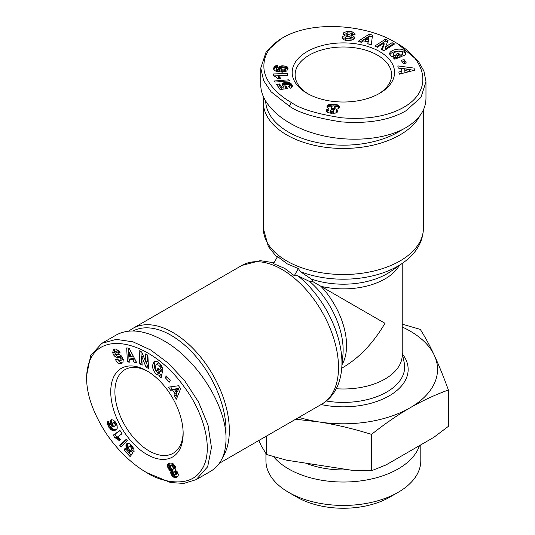 <?xml version="1.0" encoding="UTF-8"?>
<svg xmlns="http://www.w3.org/2000/svg" width="535" height="535" viewBox="0 0 535 535"><rect width="100%" height="100%" fill="white"/><g stroke="black" fill="none" stroke-linecap="round" stroke-linejoin="round"><path stroke-width="0.8" d="M183.137 432.347A48.257 27.86 60 0 1 173.153 453.265A48.257 27.86 60 0 1 149.024 450.878A48.257 27.86 60 0 1 117.499 408.352A48.257 27.86 60 0 1 124.896 369.678A48.257 27.86 60 0 1 148.001 371.497M222.613 457.478A80.043 46.211 -120 0 0 172.745 332.422A80.043 46.211 -120 0 0 132.727 328.463A80.043 46.211 -120 0 0 128.955 331.098M263.722 97.664A80.043 46.211 0 0 0 263.327 102.245A80.043 46.211 0 0 0 286.773 134.927A80.043 46.211 0 0 0 420.002 115.587M308.234 93.959A48.257 27.86 180 0 1 295.113 74.86A48.257 27.86 180 0 1 324.899 49.113A48.257 27.86 180 0 1 377.496 55.158A48.257 27.86 180 0 1 391.627 74.86A48.257 27.86 180 0 1 378.506 93.959M287.235 263.869L298.383 268.583L300.316 271.606L311.276 279.016L313.182 281.838L309.785 281.597L297.888 275.813L294.303 275.652L284.647 268.349L273.499 263.641L277.578 256.566L287.235 263.869M379.576 51.554A51.2 29.559 180 0 1 379.576 93.357A51.2 29.559 180 0 1 307.164 93.357L307.164 93.357A51.2 29.559 180 0 1 307.164 51.554A51.2 29.559 180 0 1 379.576 51.554M347.81 31.197L351.93 31.632L355.173 33.939L354.952 34.782L351.609 34.454L351.716 34.019C350.96 32.949 349.489 32.668 347.302 33.177A1.157 0.669 0 0 0 347.208 33.223A1.157 0.669 0 0 0 346.867 33.698A1.157 0.669 0 0 0 347.549 34.314L351.869 35.43A4.347 2.508 180 0 1 354.21 36.915L353.929 39.035L350.519 40.56L345.684 40.352C343.403 39.71 342.206 38.754 342.092 37.483L342.239 36.755L345.663 37.089L345.543 37.564C346.827 38.901 348.626 39.122 350.94 38.226A1.157 0.669 0 0 0 351.087 37.898A1.157 0.669 0 0 0 350.405 37.283L345.991 36.139A4.347 2.508 180 0 1 344.119 35.216L343.423 34.233L343.824 32.595L347.81 31.197L347.81 33.009M347.396 33.137L343.684 34.735M351.93 31.632L351.93 33.551L351.194 33.377M402.634 55.038L402.634 53.119A2.173 1.257 0 0 0 402.634 53.105L402.126 52.056L398.274 51.066L394.048 52.617L393.265 54.042L393.78 55.092L395.76 55.914L397.726 55.841L395.94 54.242L398.528 53.273L402.073 56.443L394.77 59.171L393.466 58.007L394.449 57.432L390.55 55.914L389.614 54.035C389.226 49.909 401.076 47.261 404.467 50.718L405.951 53.139L405.41 54.73A5.363 3.096 180 0 1 404.467 55.466A5.363 3.096 180 0 1 403.718 55.827L401.645 54.169A2.173 1.257 0 0 0 401.999 54.002A2.173 1.257 0 0 0 402.634 53.119L402.634 55.025A2.173 1.257 180 0 1 402.634 55.038A2.173 1.257 180 0 1 402.634 55.078M394.409 57.426L393.265 55.961L393.265 54.042M397.726 55.841L397.726 57.767L394.449 57.446L394.449 58.883M395.76 55.914L395.76 57.834M281.029 38.767L266.203 51.688L260.766 68.079L263.661 80.698L271.111 91.806L289.268 106.09C298.236 112.644 315.543 117.901 341.19 121.866C367.839 123.913 389.373 120.255 405.791 110.899L420.978 97.397L425.974 81.634L423.934 71.048L418.169 60.963L397.472 43.623L395.392 42.419C367.378 25.185 314.005 19.634 283.022 37.617C268.637 45.916 262.357 56.944 264.183 70.694C267.152 86.008 282.206 97.424 291.348 102.486C300.082 108.852 316.86 113.955 341.678 117.794C364.723 119.639 383.923 116.918 399.277 109.621C435.229 92.649 426.937 59.231 395.392 42.419M260.766 68.079L260.766 84.898C260.746 104.171 282.888 124.22 314.5 133.536C346.091 142.878 383.722 140.478 405.791 127.718C418.992 119.873 425.72 110.116 425.974 98.453L425.974 81.634M402.059 129.711A77.689 44.853 180 0 1 288.439 132.038A77.689 44.853 180 0 1 265.708 101.382M146.944 370.869L146.944 370.869A51.2 29.559 60 0 1 183.151 433.577A51.2 29.559 60 0 1 146.944 454.482A51.2 29.559 60 0 1 110.738 391.774A51.2 29.559 60 0 1 146.944 370.869M120.301 363.847C118.362 363.472 116.824 362.175 115.687 359.948L115.466 359.453L117.466 358.965L117.72 359.527L120.475 360.664L121.084 359.145A1.157 0.669 -120 0 0 120.007 357.888L116.811 357.447A4.347 2.508 60 0 1 115.072 356.598L113.875 355.327L112.651 352.752L113.433 349.502L115.868 348.96L119.539 351.575L120.114 352.819L118.155 353.294L115.46 351.716L114.891 352.618A1.157 0.669 -120 0 0 114.891 352.726A1.157 0.669 -120 0 0 116.001 354.25L119.131 354.685A4.347 2.508 60 0 1 121.592 356.236L123.284 359.493L122.896 362.763L120.301 363.847L122.863 362.804M117.359 358.992C118.489 361.212 120.027 362.509 121.96 362.89M113.433 349.502L114.042 349.148M114.644 348.974L114.316 351.796L115.54 354.371L116.737 355.635A4.347 2.508 -120 0 0 118.469 356.484L121.666 356.925A1.157 0.669 60 0 1 122.368 357.393M161.644 365.886A2.173 1.257 60 0 1 161.944 367.11A2.173 1.257 60 0 1 161.911 367.465L162.56 368.02M159.477 375.396L156.213 374.246C152.1 369.351 151.512 365.144 154.454 361.613L156.461 361.312L158.668 362.429L162.613 368.174A5.363 3.096 60 0 1 162.78 369.558A5.363 3.096 60 0 1 162.72 370.307L160.246 368.428A2.173 1.257 -120 0 0 160.279 368.073A2.173 1.257 -120 0 0 159.818 366.542L158.654 365.111L156.093 364.589L155.103 368.287L157.109 372.072L158.815 372.741L159.738 372.066L157.457 370.18L157.919 367.98L162.426 371.705L161.135 377.904L159.477 376.54L159.477 375.396L161.142 374.433L161.55 375.911M157.537 363.78L160.319 364.148L161.189 365.111M159.162 369.016L161.403 371.103L159.183 372.581M155.351 361.292C153.331 365.184 154.174 369.183 157.872 373.283L161.142 374.433M149.024 473.943L146.944 472.739C158.447 480.825 188.621 489.291 200.705 470.987C214.655 453.112 205.052 414.505 184.588 387.467C150.275 337.873 87.573 324.277 86.603 377.837C86.596 394.442 93.003 412.793 105.823 432.889C120.576 455.004 137.983 467.784 146.944 472.739L170.471 482.516L183.819 483.426L196.198 479.621L207.68 466.721L211.452 447.514L207.995 425.024L198.458 401.865L184.635 380.726L168.251 363.138L150.656 349.964L132.968 341.832L116.269 339.384L101.851 343.323L90.703 355.534L86.603 375.53M196.198 479.621L210.763 471.215C220.734 465.156 225.817 454.456 226.017 439.101C226.713 406.112 196.96 359.159 163.59 340.594C144.764 330.108 129.042 328.216 116.416 334.917L101.851 343.323M133.168 330.951A77.689 44.853 60 0 1 171.08 335.305A77.689 44.853 60 0 1 225.877 434.868M402.226 324.19L420.256 329.366C425.151 337.043 429.846 345.71 434.326 355.354A94.167 54.363 0 0 0 409.957 330.984A94.167 54.363 0 0 0 402.226 326.985M298.918 417.353A94.167 54.363 0 0 0 319 421.941L295.661 419.239M258.806 440.512L261.167 445.601L266.483 454.482L286.339 460.14L351.656 470.238L371.511 470.733L386.049 464.922L433.858 437.316L448.397 426.341L448.397 390.002C435.015 394.857 422.202 400.809 409.957 407.871A94.167 54.363 0 0 0 434.326 355.354C438.807 365.031 443.502 376.58 448.397 390.002M419.453 445.635A77.435 44.706 180 0 1 366.201 480.042A77.435 44.706 180 0 1 288.619 468.941A77.435 44.706 180 0 1 273.499 456.589M420.804 444.853L420.804 460.729A77.435 44.706 180 0 1 398.127 492.34A77.435 44.706 180 0 1 288.619 492.34L288.619 492.34A77.435 44.706 180 0 1 265.935 460.729L265.935 453.613M296.938 497.149L288.619 492.34L296.938 497.149A65.665 37.911 0 0 0 389.801 497.149L398.127 492.34M348.92 469.817A65.919 38.059 180 0 1 305.719 463.136M336.241 388.738A58.857 33.979 0 0 0 402.226 355.013L402.226 263.421M319 421.941A94.167 54.363 0 0 0 409.957 407.871C397.706 414.953 384.892 423.794 371.511 434.393C353.234 428.689 335.733 424.543 319 421.941M371.511 470.733L371.511 434.393M266.483 454.482L266.483 436.079M170.023 470.706L167.843 467.583L167.582 464.574L168.137 463.711L169.749 462.976L172.818 463.363L175.333 466.473L175.895 468.647L175.406 470.158L177.446 471.99L178.416 475L177.366 476.932L174.932 477.494L172.497 476.364L171.16 474.438L170.712 472.639L170.999 471.174L170.023 470.706L171.688 469.743L172.665 470.218L172.504 472.559L174.163 475.408L175.941 476.431L177.921 476.431M170.745 471.081L172.41 470.125M170.999 471.174L172.665 470.218M170.772 471.877L172.437 470.914M170.712 472.592L172.37 471.629M170.712 472.639L172.377 471.683M170.839 473.522L172.504 472.559M171.16 474.438L172.825 473.475M171.374 474.866L173.039 473.91M171.882 475.675L173.541 474.719M172.497 476.364L174.163 475.408M173.213 476.919L174.878 475.956M173.668 477.18L175.333 476.217M174.276 477.394L175.941 476.431M174.932 477.494L176.597 476.538M175.62 477.501L177.279 476.538M176.229 477.394L177.894 476.438M176.804 477.22L177.506 476.819M168.137 463.711L168.906 463.27M167.89 463.992L169.541 463.042M169.555 463.036L169.1 464.828L169.508 466.62L171.688 469.743M167.582 464.574L169.247 463.618M167.442 465.276L169.107 464.32M167.442 465.791L169.1 464.828M167.562 466.66L169.227 465.697M167.843 467.583L169.508 466.62M168.07 468.152L169.735 467.195M168.565 469.095L170.23 468.132M169.134 469.89L170.799 468.928M169.374 470.151L171.039 469.195M174.912 475.06L175.701 474.425L175.467 473.187L174.684 472.104L173.728 471.823L173.179 472.452L173.28 473.294L174.912 475.06M173.728 471.823L175.386 470.867L176.945 471.87L177.366 473.468L175.393 474.946M174.437 471.957L176.102 470.994M174.684 472.104L176.349 471.148M175.286 472.833L176.945 471.87M175.467 473.187L177.132 472.224M175.714 474.09L177.379 473.127M175.701 474.425L177.366 473.468M172.491 464.407L174.062 465.35L174.918 467.851L172.705 469.556L173.253 468.807L172.912 467.182L171.869 465.758L170.825 465.37L172.491 464.407L170.551 465.517L170.605 467.71L171.655 469.182L172.705 469.556M171.167 465.376L172.832 464.413M171.869 465.758L173.534 464.795M172.397 466.306L174.062 465.35M172.912 467.182L174.577 466.219M173.2 468.005L174.865 467.048M173.253 468.807L174.918 467.851M173.139 469.202L174.805 468.239M113.266 435.142L119.954 430.428L122.007 433.745L117.626 436.841L120.716 439.609L119.211 440.666L116.891 438.573L114.951 437.864L113.266 435.142L114.931 434.179L116.617 436.901L119.499 438.339M114.951 437.864L116.617 436.901M114.992 437.871L116.657 436.908M115.607 437.978L117.272 437.021M116.242 438.225L117.901 437.262M116.891 438.573L118.556 437.61M117.305 438.861L118.964 437.904M117.887 439.349L119.546 438.392M118.536 439.951L120.161 439.014M120.047 430.575L114.931 434.179M126.414 439.737L121.478 444.478L122.441 445.515M119.813 445.434L126.099 439.402L127.363 440.76L121.097 446.812L119.813 445.434L121.478 444.478M115.781 430.013L112.965 430.494L111.039 429.739L108.404 426.435L109.601 425.746M108.859 427.278L110.183 426.515M110.939 426.95L113.5 429.231L116.67 429.351M109.354 428.04L111.019 427.077M109.882 428.702L111.547 427.739M110.451 429.264L112.116 428.308M111.039 429.739L112.704 428.782M111.3 429.906L112.965 428.943M111.835 430.187L113.5 429.231M112.383 430.381L114.049 429.418M112.965 430.494L114.63 429.531M113.574 430.528L115.239 429.565M114.209 430.481L115.874 429.518M114.858 430.354L116.523 429.391M115.232 430.24L116.53 429.491M108.404 426.435L107.261 422.817L107.996 420.871L109.856 424.262L109.414 424.884L110.049 426.422L111.146 427.01L112.651 426.97L110.966 425.138L109.969 421.988L110.859 419.928L113.132 419.895L115.353 421.914L117.098 425.592L117.265 428.247L116.242 429.752M110.477 420.276L111.494 419.687M111.955 419.627L111.634 421.032L112.29 423.526M110.197 420.757L111.862 419.794M110.023 421.339L111.688 420.376M109.969 421.988L111.634 421.032M110.036 422.744L111.701 421.781M110.237 423.533L111.902 422.576M110.571 424.382L112.236 423.419M110.966 425.138L112.196 424.422M111.461 425.853L112.537 425.231M111.982 426.415L112.972 425.84M112.651 426.97L113.754 426.328M107.535 421.473L108.13 421.125M107.334 422.015L108.311 421.453M107.314 422.122L108.351 421.526M107.261 422.817L108.632 422.028M107.348 423.626L108.986 422.677M109.04 422.77L109.635 424.509M107.508 424.255L109.173 423.292M107.802 425.078L109.468 424.121M108.217 426.047L109.494 425.312M115.065 424.242L113.647 422.944L112.484 423.232L112.39 425.004L113.868 426.382L114.985 426.107L115.065 424.242L116.276 423.539M115.266 424.857L116.536 424.121M115.272 425.592L116.79 424.716M115.252 425.646L116.804 424.75M116.831 424.83L114.985 426.107M112.484 423.232L115.426 422.035M112.999 422.971L114.664 422.008M113.025 422.964L114.691 422.001M113.647 422.944L115.313 421.988M114.202 423.178L115.634 422.356M114.577 423.506L115.874 422.757M131.336 450.911L129.029 452.677L129.831 451.674L128.233 450.503L126.507 448.062L126.026 444.966L126.521 443.916L127.918 443.241L129.711 443.876L132.546 446.758L133.957 449.621L134.091 451.701L131.436 449.219L130.734 446.758L129.249 446.344L128.634 447.581L129.015 449.126L130.968 450.437L132.974 453.011L130.085 456.556L124.14 450.169L125.003 448.35L131.282 455.091M124.14 450.169L125.799 449.206M129.249 446.344L130.908 445.381L129.691 446.19M130.119 446.297L131.496 445.501M130.734 446.758L131.978 446.043M131.015 447.12L132.259 446.397M131.396 447.922L132.794 447.12M131.503 448.484L133.075 447.574M133.148 447.701L133.696 448.818M131.436 449.219L133.101 448.256M126.521 443.916L127.597 443.294M128.005 443.247L127.658 445.408L128.647 447.962M126.22 444.404L127.885 443.441M126.026 444.966L127.691 444.003M125.939 445.628L127.604 444.665M125.999 446.371L127.658 445.408M126.18 447.18L127.845 446.217M126.206 447.273L127.872 446.31M126.507 448.062L128.173 447.099M126.909 448.825L128.574 447.862M127.41 449.554L128.841 448.731M128.019 450.269L129.316 449.52M128.233 450.503L129.53 449.754M128.868 451.052L130.219 450.269M129.169 451.279L130.7 450.39M129.831 451.674L131.282 450.838M129.891 362.195L127.39 361.921L126.695 347.931L129.156 348.198L136.86 362.964L134.325 362.683L132.874 359.781L129.677 359.433L129.891 362.195M170.591 390.323L168.512 387.139L178.529 385.742L180.583 388.878L176.396 399.197L174.29 395.974L175.166 394.021L172.504 389.955L170.591 390.323L172.257 389.36L174.169 388.992L174.53 389.54M165.308 377.757L166.238 375.918L170.244 380.325L169.314 382.164L165.308 377.757L166.974 376.794L170.224 380.372M145.888 362.208L145.52 353.956L147.887 355.173L148.476 368.421L146.055 367.164L141.768 356.678L142.143 365.151L139.775 363.927L139.187 350.679L141.708 351.983L145.888 362.208L147.553 361.252L147.265 354.859M160.246 368.441L161.911 367.478L160.246 368.428M159.477 376.54L161.142 375.577M157.457 370.18L159.122 369.224M159.738 372.066L161.403 371.103M113.875 355.327L115.54 354.371M122.736 358.109A1.157 0.669 60 0 1 122.749 358.183L122.14 359.707L120.475 360.664M115.46 351.716L117.125 350.759L119.887 352.318M118.155 353.294L119.82 352.331M140.932 351.582L141.441 362.964L142.063 363.285M139.775 363.927L141.441 362.964M141.768 356.678L143.273 355.808M146.048 362.121L147.713 366.207L148.389 366.555M146.055 367.164L147.713 366.207M170.618 386.845L172.257 389.36M172.504 389.955L174.169 388.992M176.129 391.981L176.831 393.058L175.955 395.011L177.272 397.03M175.166 394.021L176.831 393.058M174.29 395.974L175.955 395.011M176.068 392.015L177.734 391.058L179.091 388.049L176.135 388.611L174.47 389.574L176.068 392.015L177.426 389.005L174.47 389.574M177.426 389.005L179.091 388.049M127.39 361.921L129.055 360.958L129.798 361.045M129.677 359.433L131.343 358.47L134.539 358.818L136.231 361.747M132.874 359.781L134.539 358.818M134.325 362.683L135.99 361.72M128.413 348.118L129.055 360.958M131.383 356.798L133.048 355.842L130.801 351.361L129.136 352.324L129.463 356.591L131.383 356.798L129.136 352.324M328.49 108.531L327.106 107.468L327.012 106.291L328.109 104.927L330.349 104.158L336.95 104.7L338.856 105.723L339.384 106.605L338.568 108.632L336.288 109.414L337.505 110.357L337.612 111.768L335.171 113.193L330.242 113.146L327.139 112.163L326.21 111.153L326.203 110.324L328.49 108.531M328.791 108.652L328.791 110.571L326.537 111.675M327.848 108.933L327.848 110.859M327.126 109.274L327.126 111.193M327.086 109.3L327.086 111.22M326.517 109.775L326.517 111.641M326.203 110.324L326.203 111.086M337.505 110.357L337.505 111.909M337.478 110.33L337.478 111.942M337.344 112.123L336.288 111.333L336.288 109.414M337.003 109.869L337.003 111.788M339.384 106.605L339.384 107.381M339.136 107.99L337.485 106.813L334.803 106.211M339.13 106.05L339.13 107.976M338.856 105.723L338.856 107.642M338.274 105.268L338.274 107.194M337.485 104.887L337.485 106.813M336.95 104.7L336.95 106.625M336.1 104.506L336.1 106.425M335.084 104.325L335.084 106.244M334.014 104.191L334.014 105.79M332.937 104.104L332.937 105.716M331.981 105.997L329.373 106.284L327.28 107.702M331.874 104.071L331.874 105.997M330.951 104.091L330.951 106.01M330.349 104.158L330.349 106.084M329.373 104.365L329.373 106.284M328.564 104.673L328.564 106.599M328.109 104.927L328.109 106.853M327.54 105.395L327.54 107.321M327.166 105.943L327.166 107.555M327.012 106.291L327.012 107.147M331.693 111.788L333.031 111.634L333.78 110.712L332.315 109.762L330.369 110.364L330.536 111.38L331.693 111.788L331.693 113.306M331.292 111.721L331.292 113.273M330.536 111.38L330.536 113.179M330.416 113.166L330.269 110.591M330.342 111.16L330.342 113.086M333.78 110.712L333.358 113.367M333.746 110.946L333.746 112.865M333.338 111.467L333.338 113.367M333.031 111.634L333.031 113.36M332.115 111.802L332.115 113.34M334.061 105.796L331.56 106.258L331.172 107.328L331.499 107.843L332.75 108.331L334.83 107.702L335.097 106.619L334.061 105.796M335.117 107.201L335.117 109.127L333.526 110.217M334.83 107.702L334.83 109.621M334.214 108.117L334.214 110.036M333.713 108.284L333.713 110.203M332.75 108.331L332.75 109.882M331.881 108.097L331.881 109.789M331.566 109.809L331.172 107.328M331.499 107.843L331.499 109.762M273.559 75.816L273.392 73.964L287.516 73.542L287.716 75.796L278.467 76.07L280.701 78.351L277.531 78.444L275.853 76.726L273.559 75.816M280.48 78.023L280.48 78.357M280.099 77.515L280.099 78.371M279.731 77.093L279.731 78.377M279.571 76.94L279.571 78.384M279.069 76.512L279.069 78.398M279.023 78.398L278.467 77.996L278.467 76.07M287.542 75.796L287.516 75.462L273.793 75.876M287.516 73.542L287.516 75.462M288.953 79.802L289.676 80.845L275.03 82.062L274.301 81.006L288.953 79.802L288.953 80.905M273.646 68.212L275.057 66.072L277.846 65.31L277.705 67.544L276.033 68.192L277.264 69.289L279.544 69.704L278.728 68.801L278.902 67.29L279.838 66.44L282.079 65.725L286.392 66.307L287.522 67.116L288.037 68.473L286.686 71.041L282.52 72.131L276.2 71.329L274.261 70.219L273.646 68.212L273.646 69.062M287.977 67.952L287.977 68.875M287.823 69.47L286.392 68.226L283.898 67.624L281.249 67.811L278.962 69.135M287.803 67.49L287.803 69.41M287.522 67.116L287.522 69.042M287.048 66.688L287.048 68.607M286.392 66.307L286.392 68.226M285.73 66.046L285.73 67.972M284.914 65.838L284.914 67.758M284.011 65.711L284.011 67.637M283.898 65.705L283.898 67.624M282.962 65.665L282.962 67.591M282.079 65.725L282.079 67.651M281.249 65.885L281.249 67.811M280.48 66.126L280.48 68.052M279.838 66.44L279.838 68.36M279.29 66.835L279.29 68.761M278.902 67.29L278.902 69.042M278.668 67.805L278.668 68.554M279.544 69.704L279.544 71.623L276.742 71.035L276.12 70.6L276.033 68.192M279.21 69.657L279.21 71.576M278.086 69.476L278.086 71.396M277.264 69.289L277.264 71.209M276.742 69.115L276.742 71.035M276.675 69.082L276.675 71.001M276.12 68.674L276.12 70.6M277.725 67.243L275.057 67.992L273.813 69.57M277.545 65.344L277.545 67.263M276.642 65.477L276.642 67.397M275.866 65.691L275.866 67.611M275.739 65.738L275.739 67.657M275.057 66.072L275.057 67.992M274.488 66.5L274.488 68.42M274.181 66.862L274.181 68.781M273.913 67.356L273.913 69.282M273.699 67.965L273.699 69.323M285.529 70.954L283.804 71.864L281.236 71.382L280.862 68.64L281.236 69.463L282.841 69.931L284.667 69.771L285.529 69.035L285.529 70.954M285.295 69.403L285.295 71.322M284.667 69.771L284.667 71.697M284.607 69.791L284.607 71.71M283.804 69.945L283.804 71.864M282.841 69.931L282.841 71.85M282.801 69.924L282.801 71.85M281.885 69.757L281.885 71.683M281.236 69.463L281.236 71.382M280.928 69.149L280.928 71.068M285.529 69.035L285.162 68.259L283.577 67.805L281.751 67.918L280.862 68.64M280.079 89.532L276.689 84.617L279.558 83.955L281.851 87.285L283.918 87.018L282.132 85.259L282.299 83.768L284.031 82.557L287.462 82.136L290.492 83.079L292.25 85.339L291.889 87.178L290.291 88.255L288.452 86.249L289.522 85.593L289.014 84.41L285.67 84.624L285.075 85.018L285.061 85.901L286.7 86.724L287.476 88.589L280.079 89.532M286.72 88.69L285.061 87.82L284.914 85.506M286.7 86.724L286.7 88.649M286.479 86.67L286.479 88.589M285.717 86.423L285.717 88.342M285.563 86.329L285.563 88.255M285.061 85.901L285.061 87.82M289.649 85.078L289.542 87.439M289.522 85.593L289.522 87.419M289.194 85.901L289.194 87.058M292.317 85.613L292.317 86.316M292.25 85.339L292.25 86.55M292.083 86.877L290.492 85.005L288.358 84.169L284.807 84.256L282.34 85.633L282.34 83.714M292.036 84.844L292.036 86.764M291.702 84.289L291.702 86.215M291.475 83.988L291.475 85.908M291.007 83.493L291.007 85.413M290.492 83.079L290.492 85.005M289.916 82.744L289.916 84.67M289.188 82.45L289.188 84.369M288.358 82.243L288.358 84.169M287.462 82.136L287.462 84.062M286.566 82.122L286.566 84.042M285.677 82.183L285.677 84.102M284.807 82.337L284.807 84.256M284.031 82.557L284.031 84.483M283.323 82.865L283.323 84.791M282.768 83.253L282.768 85.179M282.299 83.768L282.299 85.56M282.072 84.249L282.072 85.005M283.918 87.018L283.918 88.937L281.851 89.205L279.558 85.881L277.832 86.275M281.851 87.285L281.851 89.205M279.558 83.955L279.558 85.881M361.499 42.292L357.995 41.436L369.063 34.233L372.52 35.083L371.297 44.686L367.739 43.816L368.067 41.944L363.579 40.847L361.499 42.292M398.201 68.105L397.839 65.912L414.077 68.105L414.431 70.266L399.217 74.218L398.849 71.998L401.859 71.275L401.39 68.473L398.201 68.105M401.156 60.294L404.146 59.646L406.339 63.003L403.35 63.658L401.156 60.294M385.481 46.919L392.088 42.68L394.576 43.977L383.99 50.771L381.442 49.441L384.097 42.96L377.329 47.307L374.834 46.01L385.421 39.222L388.076 40.6L385.481 46.919L385.481 48.839L392.088 44.606L392.088 42.68M405.002 51.2L405.002 53.119L404.467 52.637C401.457 49.588 391.118 51.24 389.828 54.978M405.744 54.115L405.002 53.119M400.555 57.004L398.528 55.199L397.458 55.6M398.528 53.273L398.528 55.199M354.591 34.748L351.93 33.551M351.087 37.898L351.087 39.817A1.157 0.669 180 0 1 350.94 40.145L349.89 40.62M347.282 40.586L345.543 39.49L345.556 37.684M345.543 39.002L342.607 38.714M342.239 36.755L342.239 38.152M354.344 37.189L354.344 37.998M354.116 38.694A4.347 2.508 0 0 0 351.869 37.35L347.549 36.233A1.157 0.669 180 0 1 346.867 35.624L346.867 33.698M387.427 42.185L385.421 41.142L376.493 46.873M385.421 39.222L385.421 41.142M384.097 42.96L384.097 44.886L382.09 49.782M392.924 45.04L392.088 44.606M404.146 59.646L404.146 61.565L402.253 61.98M405.242 63.244L404.146 61.565M401.859 71.275L401.859 73.195L399.157 73.843M414.123 70.346L404.667 68.854L404.948 72.452L404.667 68.854M414.077 68.105L414.077 70.031M409.402 69.396L398.167 67.878M404.948 70.533L409.583 69.423L409.583 71.342L404.948 72.452M368.067 41.944L368.067 43.897M372.286 36.948L369.063 36.159L360.142 41.957M369.063 34.233L369.063 36.159M368.414 41.951L365.719 41.289L365.719 39.369L368.414 40.025L368.414 41.951L368.923 37.142L365.719 39.369M368.414 40.025L368.923 37.142M341.751 368.16L343.37 367.224C359.513 357.601 373.383 342.962 384.986 323.294L313.182 281.838M294.303 275.652L298.383 268.583M132.727 328.463L241.894 265.434A80.043 46.211 60 0 1 281.912 269.399A80.043 46.211 60 0 1 334.201 339.932A80.043 46.211 60 0 1 321.936 404.065L219.403 463.263M300.316 271.606A77.02 44.465 0 0 0 402.781 263.033C416.17 253.536 423.045 241.96 423.412 228.305A80.043 46.211 180 0 1 373.998 270.998A80.043 46.211 180 0 1 286.773 260.98A80.043 46.211 180 0 1 263.327 228.305L263.327 102.245M309.785 281.597A61.873 35.725 60 0 1 342.935 354.638L341.691 368.836A77.02 44.465 -120 0 0 297.888 275.813M159.818 366.542L161.476 365.586M321.094 404.554A64.788 37.403 0 0 0 390.804 394.904A64.788 37.403 0 0 0 402.44 354.063M402.226 353L404.246 362.844A61.304 35.397 180 0 1 326.37 401.023M112.678 352.832L114.343 351.869M115.072 356.598L116.737 355.635M116.811 357.447L118.469 356.484M120.007 357.888L121.666 356.925M121.084 359.145L122.749 358.183M115.667 359.894L117.125 359.052M117.927 352.792L119.593 351.829M291.348 102.486L289.268 106.09M404.467 50.718L404.467 52.637M343.791 32.642L343.791 34.561M350.94 38.226L350.94 40.145M342.159 37.035L342.159 37.931M354.21 36.915L354.21 38.48M351.869 35.43L351.869 37.35M347.549 34.314L347.549 36.233M342.066 364.616A58.857 33.979 -120 0 0 320.94 286.319A58.857 33.979 0 0 0 399.311 265.46M402.781 263.033L391.098 271.205A61.873 35.725 180 0 1 311.276 279.016M341.691 368.836C340.166 385.18 333.579 396.923 321.936 404.065M156.093 364.589L157.758 363.633M86.603 375.436L86.603 377.837M280.942 38.821L283.022 37.617M345.543 37.564L345.543 39.49M351.716 34.019L351.716 34.467M241.894 265.434L260.164 260.659L274.007 262.759M263.327 228.305L268.329 246.515L277.07 257.449M423.412 228.305L423.412 109.916"/></g></svg>
